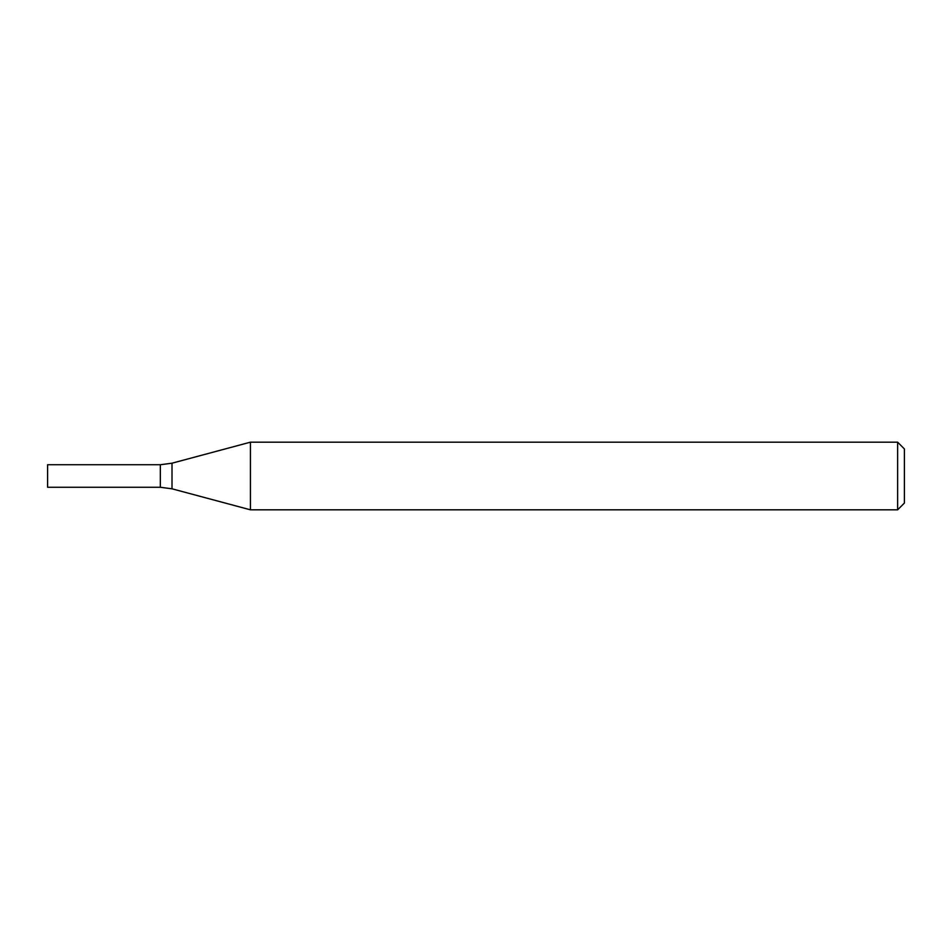 <?xml version="1.0" encoding="UTF-8"?>
<svg xmlns="http://www.w3.org/2000/svg" width="952" height="952" viewBox="0 0 952 952"><rect width="100%" height="100%" fill="white"/><g stroke="black" fill="none" stroke-linecap="round" stroke-linejoin="round"><path stroke-width="1.43" d="M897.641 509.82L897.641 442.18L250.424 442.18L250.424 509.82L897.641 509.82L904.4 503.061L904.4 448.939L897.641 442.18M172.003 463.196L172.003 488.804L160.341 487.269L160.341 464.731L160.341 487.269L47.6 487.269L47.6 464.731L160.341 464.731L172.003 463.196L250.424 442.18M172.003 488.804L250.424 509.82"/></g></svg>
